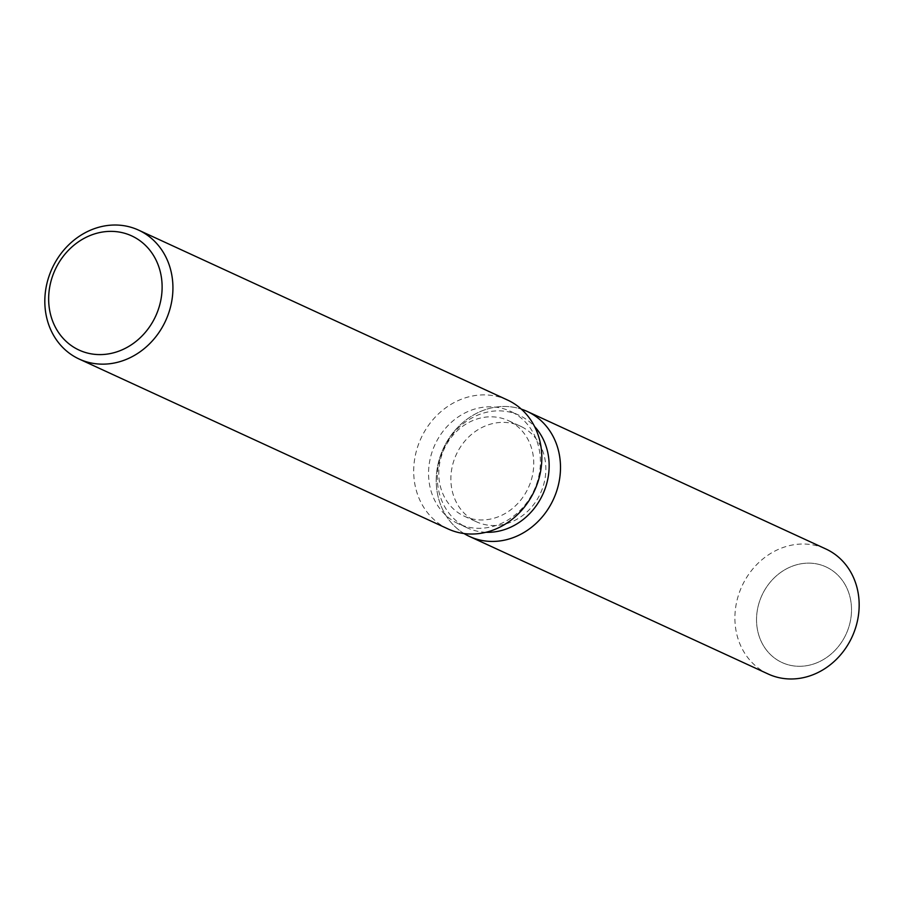 <?xml version="1.0" encoding="UTF-8"?>
<svg xmlns="http://www.w3.org/2000/svg" width="904" height="904" viewBox="0 0 904 904"><rect width="100%" height="100%" fill="white"/><g stroke="black" fill="none" stroke-linecap="round" stroke-linejoin="round"><path stroke-width="0.68" stroke-dasharray="4.52 3.39" d="M521.766 426.824A52.624 46.341 114.7 0 1 540.083 494.126A52.624 46.341 114.7 0 1 476.351 521.755A52.624 46.341 114.7 0 1 474.973 521.088A52.624 46.341 114.7 0 1 456.644 453.785A52.624 46.341 114.7 0 1 520.376 426.157A52.624 46.341 114.7 0 1 521.766 426.824M827.42 567.588A52.624 46.341 114.7 0 1 845.737 634.89A52.624 46.341 114.7 0 1 782.005 662.519A52.624 46.341 114.7 0 1 780.627 661.852A52.624 46.341 114.7 0 1 762.309 594.549A52.624 46.341 114.7 0 1 826.03 566.91A52.624 46.341 114.7 0 1 827.42 567.588A52.624 46.341 114.7 0 1 845.737 634.89A52.624 46.341 114.7 0 1 782.005 662.519A52.624 46.341 114.7 0 1 780.627 661.852A52.624 46.341 114.7 0 1 762.309 594.549A52.624 46.341 114.7 0 1 826.03 566.91A52.624 46.341 114.7 0 1 827.42 567.588M485.923 532.286A61.969 54.556 114.7 0 1 467.311 527.879A61.969 54.556 114.7 0 1 465.684 527.088A61.969 54.556 114.7 0 1 444.113 447.842A61.969 54.556 114.7 0 1 519.156 415.309A61.969 54.556 114.7 0 1 520.783 416.1A61.969 54.556 114.7 0 1 534.603 426.575M512.026 412.066A61.969 54.556 114.7 0 1 533.597 491.313A61.969 54.556 114.7 0 1 458.565 523.845A61.969 54.556 114.7 0 1 456.927 523.054A61.969 54.556 114.7 0 1 435.355 443.807A61.969 54.556 114.7 0 1 510.398 411.275A61.969 54.556 114.7 0 1 512.026 412.066M448.068 528.942A70.975 62.5 114.7 0 1 446.203 528.038A70.975 62.5 114.7 0 1 421.49 437.253A70.975 62.5 114.7 0 1 507.449 399.997M464.034 533.541A68.851 60.624 114.7 0 1 443.299 448.599A68.851 60.624 114.7 0 1 521.325 409.139A68.851 60.624 114.7 0 0 443.299 448.599A68.851 60.624 114.7 0 0 464.034 533.541M509.664 421.253A52.624 46.341 114.7 0 1 527.981 488.555A52.624 46.341 114.7 0 1 464.249 516.184A52.624 46.341 114.7 0 1 462.871 515.517A52.624 46.341 114.7 0 1 444.553 448.214A52.624 46.341 114.7 0 1 508.274 420.586A52.624 46.341 114.7 0 1 509.664 421.253M768.231 674.034A68.851 60.624 114.7 0 1 766.422 673.164A68.851 60.624 114.7 0 1 742.455 585.103A68.851 60.624 114.7 0 1 825.838 548.965M464.249 516.184L476.351 521.755M467.311 527.879L458.565 523.845M519.156 415.309L510.398 411.275M508.274 420.586L520.376 426.157"/><path stroke-width="1.36" d="M534.603 426.575A61.969 54.556 114.7 0 1 542.784 494.409A61.969 54.556 114.7 0 1 485.923 532.286M528.976 412.292A68.851 60.624 114.7 0 1 552.446 501.37A68.851 60.624 114.7 0 1 467.752 535.62A68.851 60.624 114.7 0 1 464.034 533.541A68.851 60.624 114.7 0 0 467.752 535.62A68.851 60.624 114.7 0 0 469.571 536.49A68.851 60.624 114.7 0 0 552.943 500.353A68.851 60.624 114.7 0 0 528.976 412.292A68.851 60.624 114.7 0 0 521.325 409.139A68.851 60.624 114.7 0 1 527.168 411.422A68.851 60.624 114.7 0 1 528.976 412.292M138.561 230.113L507.449 399.997A70.975 62.5 114.7 0 1 509.314 400.89A70.975 62.5 114.7 0 1 534.027 491.674A70.975 62.5 114.7 0 1 448.068 528.942L79.179 359.057A70.975 62.5 114.7 0 1 77.315 358.153A70.975 62.5 114.7 0 1 52.613 267.381A70.975 62.5 114.7 0 1 138.561 230.113A70.975 62.5 114.7 0 1 140.436 231.017A70.975 62.5 114.7 0 1 165.138 321.79A70.975 62.5 114.7 0 1 79.179 359.057M133.329 236.678A62.873 55.359 114.7 0 1 154.765 318.016A62.873 55.359 114.7 0 1 77.428 349.283A62.873 55.359 114.7 0 1 56.003 267.946A62.873 55.359 114.7 0 1 133.329 236.678M527.168 411.422L825.838 548.965A68.851 60.624 114.7 0 1 827.646 549.835A68.851 60.624 114.7 0 1 851.613 637.885A68.851 60.624 114.7 0 1 768.231 674.034L469.571 536.49"/></g></svg>

